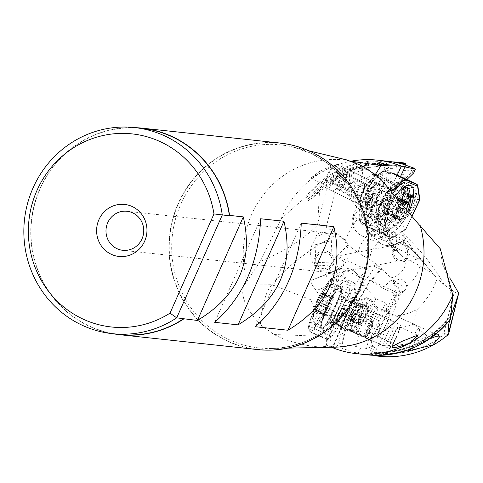<?xml version="1.0" encoding="UTF-8"?>
<svg xmlns="http://www.w3.org/2000/svg" width="483" height="483" viewBox="0 0 483 483"><rect width="100%" height="100%" fill="white"/><g stroke="black" fill="none" stroke-linecap="round" stroke-linejoin="round"><path stroke-width="0.36" stroke-dasharray="2.42 1.81" d="M345.454 240.317C349.77 228.507 356.81 218.388 366.567 209.966A56.439 54.283 96.2 0 1 391.906 203.186L377.344 226.666L375.279 227.318L373.437 228.604L372.037 230.373L371.252 232.341A32.759 31.51 -83.8 0 0 358.126 252.754L348.122 244.953L345.454 240.317L337.551 234.092L323.87 225.712L319.48 224.589L317.452 225.126C303.97 239.031 284.904 251.13 260.265 261.436L281.227 218.666A97.331 93.605 96.2 0 1 347.392 161.962A97.331 93.605 96.2 0 1 351.117 161.177M391.906 203.186L397.231 191.171A68.634 66.008 -83.8 0 0 370.376 194.963L366.567 209.966M370.376 194.963L354.764 182.646A85.962 82.678 96.2 0 1 403.335 174.423L405.46 166.454L405.503 164.878M326.267 226.992L336.856 185.261L354.764 182.646M384.921 227.505L375.828 217.054L377.549 200.053L387.251 204.46L384.921 227.505A10.795 4.051 115.9 0 0 385.295 235.396A10.795 4.051 115.9 0 0 385.585 235.505A10.795 4.051 115.9 0 0 386.811 235.42L394.563 249.276L382.119 237.817L383.315 237.98L379.336 236.048L377.905 233.5L372.387 230.488L371.536 227.258L368.082 221.087A10.795 4.051 115.9 0 0 372.828 211.361A10.795 4.051 115.9 0 0 372.037 204.949A10.795 4.051 115.9 0 0 371.747 204.84A10.795 4.051 115.9 0 0 365.939 209.042L367.448 194.142A10.795 4.051 115.9 0 0 376.076 177.986L385.506 168.953L384.969 170.161A6.545 0.568 -156.1 0 1 383.973 169.485A6.545 0.568 -156.1 0 1 383.852 169.285A6.545 0.568 -156.1 0 1 389.244 171.06L391.93 164.999L392.757 165.089A94.058 90.46 -83.8 0 0 391.556 164.951A94.058 90.46 -83.8 0 0 313.032 197.535L319.48 191.799L317.729 223.877L327.293 186.209L330.559 183.884A97.469 93.738 96.2 0 1 359.835 167.082A97.469 93.738 96.2 0 1 392.751 161.926M371.536 227.258L374.995 222.47A6.545 5.868 -29.2 0 0 369.133 231.689A6.545 5.868 -29.2 0 0 371.524 233.917A6.545 5.868 -29.2 0 0 377.905 233.5M377.344 226.666L374.995 222.47M397.231 191.171L403.335 174.423M401.693 163.767L392.757 165.089M389.244 171.06L385.845 171.254L384.969 170.161M378.123 205.855A14.393 5.404 115.9 0 0 389.346 194.136A14.393 5.404 115.9 0 0 389.932 179.676A14.393 5.404 115.9 0 0 378.708 191.395A14.393 5.404 115.9 0 0 378.123 205.855M376.076 177.986L378.062 177.436L387.312 181.934L397.636 185.997A10.795 4.051 115.9 0 0 397.527 185.937A10.795 4.051 115.9 0 0 397.237 185.834A10.795 4.051 115.9 0 0 393.573 187.531A19.628 7.366 -64.1 0 1 401.307 180.89L411.015 171.598L412.639 167.927M377.549 200.053L368.3 195.555L367.448 194.142M373.782 174.435A10.795 4.051 -64.1 0 1 374.071 174.544A10.795 4.051 -64.1 0 1 373.172 185.653A10.795 4.051 -64.1 0 1 364.925 194.069A10.795 4.051 -64.1 0 1 364.635 193.967A10.795 4.051 -64.1 0 1 365.528 182.852A10.795 4.051 -64.1 0 1 373.782 174.435M387.312 181.934L400.033 169.756L413.068 171.224L397.636 185.997M414.215 168.639L413.068 171.224M400.033 169.756L396.048 167.824L398.191 162.988L401.5 163.719M393.41 250.158L398.94 252.663L400.027 254.499L401.989 256.081L394.551 247.133L422.281 260.603L413.128 249.439L390.584 238.487A6.545 5.512 166.6 0 1 387.734 235.094A6.545 5.512 166.6 0 1 387.662 234.72L388.338 237.056L391.465 242.798L397.557 251.462L398.94 252.663L394.074 250.381A19.628 7.366 -64.1 0 1 393.41 250.158A19.628 7.366 -64.1 0 1 392.015 248.769L384.383 235.136A19.628 7.366 -64.1 0 1 383.629 228.906L385.12 214.126A19.628 7.366 -64.1 0 1 387.402 198.549A10.795 4.051 115.9 0 0 387.251 204.46M387.402 198.549L390.131 199.877A19.628 7.366 115.9 0 0 387.849 215.448L386.992 223.955L383.985 211.312L400.504 176.536M406.855 179.519L404.036 182.212A19.628 7.366 115.9 0 0 396.301 188.853A10.795 4.051 115.9 0 0 390.131 199.877M396.301 188.853L393.573 187.531M375.828 217.054L366.579 212.556L368.294 195.591A13.083 4.908 -64.1 0 1 368.3 195.555M366.579 212.556L365.939 209.042M362.123 224.106A10.795 4.051 -64.1 0 1 361.833 223.997A10.795 4.051 -64.1 0 1 362.733 212.888A10.795 4.051 -64.1 0 1 370.98 204.472A10.795 4.051 -64.1 0 1 371.27 204.581A10.795 4.051 -64.1 0 1 370.376 215.69A10.795 4.051 -64.1 0 1 362.123 224.106M386.811 235.42L377.941 228.381L368.692 223.883L368.082 221.087M380.495 237.087L382.826 238.216L383.315 237.98L377.941 228.381M372.387 230.488L368.692 223.883M379.336 236.048L380.948 237.256L379.113 238.499L377.018 239.055L374.114 238.554L372.52 237.407L371.469 235.77L371.252 232.341M380.453 237.062L382.119 237.817M382.18 267.993A19.628 2.765 114.6 0 0 380.598 269.212L370.28 280.907A19.628 2.765 114.6 0 0 366.422 286.636L358.295 300.704A19.628 2.765 114.6 0 0 349.946 315.622A10.795 1.521 -65.4 0 1 353.333 310.068L366.011 288.134A10.795 1.521 -65.4 0 1 370.872 280.732A10.795 1.521 -65.4 0 1 371.041 280.744A10.795 1.521 -65.4 0 1 371.204 280.985L381.685 269.097L382.18 267.993L377.314 265.71L374.265 262.287L358.126 252.754M348.122 244.953L336.79 255.912L336.126 266.018L337.134 278.806L347.422 282.163A14.979 8.507 -161 0 1 348.593 282.7A14.979 8.507 -161 0 1 353.858 286.268C356.339 289.565 356.056 293.549 353.019 298.222L351.733 302.684L332.57 347.126L337.056 346.607L340.02 347.899L341.65 344.234L344.017 334.145A19.628 2.765 114.6 0 1 345.466 326.828L342.519 325.482A10.795 1.521 -65.4 0 1 346.999 314.276A19.628 2.765 -65.4 0 1 355.349 299.357L360.022 291.261L351.733 302.684M337.551 234.092C308.353 249.771 286.534 266.646 272.086 284.704L244.374 284.976C239.731 294.455 245.08 307.707 260.415 324.739L274.03 334.556L283.225 338.969C302.11 344.989 315.411 347.549 323.127 346.655A93.937 90.345 -83.8 0 0 334.634 347.186L326.037 345.315L329.545 335.794L330.215 330.058L346.975 298.572M329.545 335.794L340.032 311.475L330.287 329.901C330.595 324.099 327.655 313.829 321.461 299.092L328.5 285.864A16.356 0.894 28 0 1 334.628 289.057A16.356 0.894 28 0 1 347.706 296.894A16.356 15.993 -113.8 0 0 348.273 283.654A16.356 15.993 -113.8 0 0 327.45 274.115A16.356 3.423 69 0 0 328.5 285.864L316.256 290.555L321.461 299.092M347.422 282.163A16.356 3.423 69 0 0 338.77 269.128A16.356 3.423 69 0 0 338.74 269.14L311.553 280.212C310.074 281.444 311.644 284.892 316.256 290.555M328.555 273.046L330.704 273.149L333.554 274.821L337.134 278.806M274.03 334.556A52.345 1.147 1.7 0 1 324.491 336.917A52.345 1.147 1.7 0 1 326.387 337.225L310.647 299.714L272.086 284.704A52.345 14.297 91.4 0 0 260.415 324.739M326.387 337.225L325.723 346.021M333.125 263.018L314.167 262.239L314.994 265.028L333.964 266.127L333.125 263.018M340.032 311.475L345.236 301.018L354.806 296.942L332.95 347.621M329.484 346.281L331.773 347.241M332.696 347.718L332.57 347.126L332.733 347.712L353.973 297.824M343.184 307.858A8.833 1.244 -65.4 0 1 343.322 307.87A8.833 1.244 -65.4 0 1 340.968 315.997A8.833 1.244 -65.4 0 1 336.108 323.942A8.833 1.244 -65.4 0 1 335.969 323.93A8.833 1.244 -65.4 0 1 338.323 315.804A8.833 1.244 -65.4 0 1 343.184 307.858M347.355 312.501A14.067 1.98 -65.4 0 1 338.806 326.478A14.067 1.98 -65.4 0 1 341.964 314.88A14.067 1.98 -65.4 0 1 350.519 300.903A14.067 1.98 -65.4 0 1 347.355 312.501M311.553 280.212L327.45 274.115L338.74 269.14A16.356 15.993 66.2 0 1 359.563 278.679A16.356 15.993 66.2 0 1 354.214 297.637L353.019 298.222M342.073 344.868L345.846 328.838L359.111 333.222L356.007 346.432L342.073 344.868L340.769 347.82L340.02 347.899M340.769 347.82L352.946 352.047A97.331 93.605 -83.8 0 0 358.489 353.411L367.696 354.878L369.821 354.317L371.572 352.729A94.825 91.196 -83.8 0 0 450.554 316.353L450.536 318.997M323.127 346.655L326.194 346.504L325.56 346.208M244.374 284.976L260.265 261.436M336.856 185.261L330.559 183.884M317.699 223.979L317.452 225.126M327.293 186.209L319.48 191.799M331.531 181.771L358.024 167.716L360.723 166.895L352.24 169.768L340.618 174.997L335.28 178.275L332.509 180.413L331.531 181.771M335.124 185.086A94.215 90.611 96.2 0 1 405.46 166.454M308.42 200.65A94.058 90.46 96.2 0 1 386.539 164.468L386.388 163.671A94.825 91.196 -83.8 0 0 307.399 200.047L308.42 200.65L313.032 197.535M307.399 200.047L306.572 197.68L305.467 197.191L281.227 218.666M386.539 164.468L391.93 164.999M378.062 177.436L388.465 167.48L391.816 168.476L396.048 167.824M398.191 162.988L397.515 162.777M305.467 197.191A97.331 93.605 -83.8 0 1 388.302 161.31L387.191 161.98L386.388 163.671M388.465 167.48L385.506 168.953M413.744 172.92L411.015 171.598M404.036 182.212L401.307 180.89M385.12 214.126L387.849 215.448M394.074 250.381L394.563 249.276M401.989 256.081L419.799 265.801L433.372 273.988L437.272 278.751L433.124 288.436L429.17 295.252L422.848 303.608L417.397 309.235A56.439 54.283 96.2 0 1 392.057 316.015L401.162 291.949L397.986 295.548A6.545 5.868 -138.6 0 0 401.784 293.718A6.545 5.868 -138.6 0 0 398.988 283.841A6.545 5.868 -138.6 0 0 392.83 284.282L398.179 287.27L393.186 292.94L395.022 295.868A10.795 1.521 -65.4 0 1 390.669 305.993A10.795 1.521 -65.4 0 1 386.72 311.607A10.795 1.521 -65.4 0 1 386.551 311.595A10.795 1.521 -65.4 0 1 387.348 306.85L379.149 321.032A10.795 1.521 -65.4 0 1 372.453 337.4L369.103 337.798L359.111 333.222M381.685 269.097L391.103 277.791A18.897 18.173 -83.8 0 0 406.294 258.296M374.265 262.287L366.73 269.623A78.518 11.055 114.6 0 0 360.463 277.17A6.545 5.307 36 0 1 364.345 281.04L370.527 274.036L374.615 266.471L377.314 265.71M364.345 281.04L360.022 291.261M358.295 300.704L355.349 299.357M349.946 315.622L346.999 314.276M353.333 310.068L366.597 314.856L375.949 298.681L385.935 303.252L376.607 319.396A13.083 1.841 114.6 0 0 376.583 319.432L366.597 314.856M345.846 328.838A10.795 1.521 -65.4 0 1 345.623 328.935A10.795 1.521 -65.4 0 1 345.454 328.923A10.795 1.521 -65.4 0 1 345.466 326.828M379.602 320.881A10.795 1.521 114.6 0 0 373.661 330.589A10.795 1.521 114.6 0 0 370.781 340.521A10.795 1.521 114.6 0 0 370.95 340.533A10.795 1.521 114.6 0 0 371.675 339.99A10.795 1.521 114.6 0 0 376.655 331.338A10.795 1.521 114.6 0 0 379.952 321.92A10.795 1.521 114.6 0 0 379.771 320.893A10.795 1.521 114.6 0 0 379.602 320.881M366.011 288.134L375.949 298.681M366.621 314.819L376.607 319.396L379.149 321.032M356.007 346.432L360.306 348.4L358.163 353.236L352.946 352.047M358.163 353.236L358.489 353.411M372.484 352.053L369.851 351.811L372.538 345.75L372.266 344.844L370.678 345.991A6.545 0.568 23.9 0 0 374.645 347.174A6.545 0.568 23.9 0 0 374.53 346.975A6.545 0.568 23.9 0 0 372.538 345.75M372.453 337.4L370.678 345.991M370.147 347.192L366.561 348.599L363.307 347.615L360.306 348.4M449.758 320.102L450.542 315.858A94.058 90.46 96.2 0 1 372.423 352.041L371.572 352.729M370.666 351.908L371.373 351.98A94.058 90.46 -83.8 0 1 370.165 351.841L369.851 351.811M386.732 328.035A68.634 66.008 -83.8 0 0 413.587 324.244L427.473 336.373A85.962 82.678 96.2 0 1 378.901 344.596L392.057 316.015M378.901 344.596L373.075 355.41L370.201 351.865A94.076 90.478 96.2 0 0 449.86 319.577M398.179 287.27L399.689 290.573L395.022 295.868M399.689 290.573L397.986 295.548M389.304 311.565A14.393 2.029 -65.4 0 1 389.769 312.948A14.393 2.029 -65.4 0 1 385.38 325.512A14.393 2.029 -65.4 0 1 378.738 337.043A14.393 2.029 -65.4 0 1 377.766 337.774A14.393 2.029 -65.4 0 1 381.075 325.198A14.393 2.029 -65.4 0 1 389.304 311.565M401.162 291.949L403.287 291.303L405.05 290.005L406.227 288.212L406.674 286.214A32.759 31.51 -83.8 0 0 419.799 265.801M395.456 281.13L394.231 280.563L390.463 280.122L394.762 282.09L397.261 279.886L399.393 279.331L402.496 279.862L404.356 281.034L405.756 282.706L406.674 286.214M394.762 282.09L392.83 284.282M413.587 324.244L417.397 309.235M354.92 162.614L348.98 170.257L351.823 196.816L367.569 215.69L389.872 221.335C415.392 243.71 433.535 264.889 444.306 284.879L454.382 291.853L443.792 333.584L427.473 336.373M443.792 333.584L445.272 333.729A94.215 90.611 96.2 0 1 374.929 352.367M445.272 333.729L448.061 334.743M409.077 350.724L378.515 336.76A13.083 1.841 -65.4 0 1 382.005 324.721A13.083 1.841 -65.4 0 1 389.207 312.954A13.083 1.841 -65.4 0 1 389.413 312.966A13.083 1.841 -65.4 0 1 389.636 314.21A13.083 1.841 -65.4 0 1 385.639 325.633A13.083 1.841 -65.4 0 1 379.602 336.114A13.083 1.841 -65.4 0 1 378.72 336.778A13.083 1.841 -65.4 0 1 378.515 336.76M408.401 349.867L412.108 347.319L429.387 339.03M440.279 248.769L442.464 264.11L450.645 279.198M448.417 325.675L448.272 326.218M442.531 264.08C449.625 280.653 452.468 296.127 451.068 310.515L449.335 322.064M449.908 319.909L451.412 314.59M450.542 315.858L450.554 316.353L450.542 315.858M380.695 179.054A52.345 14.297 -88.6 0 0 389.872 221.335L415.73 220.864M454.382 291.853L457.812 293.839L458.85 293.809M346.969 159.964L342.996 159.468L344.119 159.958L351.268 161.231M320.229 170.922L310.786 178.052L334.381 165.512L329.062 167.076L320.229 170.922M337.255 164.48L335.262 164.945L337.255 164.48A13.083 4.908 -64.1 0 1 337.858 164.655A13.083 4.908 -64.1 0 1 336.687 178.293A13.083 4.908 -64.1 0 1 326.417 188.195A13.083 4.908 -64.1 0 1 327.589 174.556A13.083 4.908 -64.1 0 1 335.262 164.945M375.267 174.629L363.512 199.05L360.306 209.725L377.404 216.74L383.387 215.853L383.985 211.312M383.399 200.958A14.067 5.277 115.9 0 0 384.655 186.299A14.067 5.277 115.9 0 0 373.619 196.949A14.067 5.277 115.9 0 0 372.363 211.608A14.067 5.277 115.9 0 0 383.399 200.958M365.788 203.252A8.833 3.315 115.9 0 0 372.532 196.364A8.833 3.315 115.9 0 0 373.268 187.271A8.833 3.315 115.9 0 0 373.033 187.187A8.833 3.315 115.9 0 0 366.283 194.075A8.833 3.315 115.9 0 0 365.546 203.162A8.833 3.315 115.9 0 0 365.788 203.252M363.512 199.05C363.82 197.052 366.337 190.833 371.071 180.394L366.887 183.588L370.407 210.171L364.629 223.538A16.356 3.961 -156.6 0 1 358.899 220.387A16.356 3.961 -156.6 0 1 353.526 214.476A16.356 3.961 -156.6 0 1 355.289 213.577L360.306 209.725M355.289 213.577A16.356 15.16 -67.7 0 0 353.936 226.732A16.356 15.16 -67.7 0 0 362.335 236.102A16.356 15.16 -67.7 0 0 373.226 236.102L393.699 244.501L403.655 240.576L404.512 240.8L403.54 235.728L394.961 232.552A16.356 4.595 -111.5 0 1 395.022 244.591A16.356 4.595 -111.5 0 1 393.699 244.501A16.356 15.16 112.3 0 1 382.838 244.519A16.356 15.16 112.3 0 1 382.808 244.507A16.356 15.16 112.3 0 1 374.416 235.13A16.356 15.16 112.3 0 1 380.682 216.275M394.961 232.552A14.979 5.79 35.7 0 1 393.874 232.027A14.979 5.79 35.7 0 1 388.193 228.417L384.613 221.951L383.387 215.853M387.662 234.72L386.949 230.524L386.992 223.955M422.281 260.603L433.372 273.988M394.231 280.563L391.103 277.791M390.463 280.122L383.2 288.363L371.204 280.985M387.541 311.988A10.795 1.521 114.6 0 0 388.272 311.444A10.795 1.521 114.6 0 0 393.253 302.793A10.795 1.521 114.6 0 0 396.549 293.374A10.795 1.521 114.6 0 0 396.368 292.342A10.795 1.521 114.6 0 0 396.199 292.33A10.795 1.521 114.6 0 0 390.252 302.044A10.795 1.521 114.6 0 0 387.372 311.976A10.795 1.521 114.6 0 0 387.541 311.988M393.186 292.94L383.2 288.363M387.348 306.85L385.935 303.252M403.655 240.576L388.773 229.968L376.601 218.817L370.407 210.171M413.128 249.439L403.54 235.728M444.306 284.879L437.272 278.751M367.666 169.298A52.345 1.147 -178.3 0 0 342.682 169.521A52.345 52.345 0 0 0 367.569 215.69L406.07 244.549L420.627 258.465L403.897 241.675L406.07 244.549M375.007 174.846L371.071 180.394M393.247 256.443A9.817 8.356 -100.8 0 0 402.478 261.931A9.817 8.356 -100.8 0 0 408.026 248.147A9.817 8.356 -100.8 0 0 398.789 242.653A9.817 8.356 -100.8 0 0 393.247 256.443M394.478 255.749A8.181 6.967 79.2 0 1 399.097 244.259A8.181 6.967 79.2 0 1 406.795 248.836A8.181 6.967 79.2 0 1 402.17 260.325A8.181 6.967 79.2 0 1 394.478 255.749M315.109 239.924L315.013 241.591L315.731 244.754L331.35 240.625L330.626 237.407L326.906 233.38A19.628 18.879 96.2 0 1 331.338 233.313A19.628 18.879 96.2 0 1 337.152 234.949A19.628 18.879 96.2 0 1 343.353 265.735L343.341 260.971L336.554 256.225L328.651 268.343L331.549 272.279A19.628 18.879 96.2 0 1 327.124 272.346A19.628 18.879 96.2 0 1 321.304 270.709A19.628 18.879 96.2 0 1 315.109 239.924L315.302 237.986L318.369 235.909L322.638 234.092L327.196 233.235A8.181 8.078 -2.2 0 0 315.302 237.986M343.353 265.735L340.123 267.347L335.57 270.734L330.275 272.321A8.181 6.967 -100.8 0 0 334.804 273.215A8.181 6.967 -100.8 0 0 340.123 267.347M330.275 272.321L331.549 272.279M316.462 263.815A8.181 8.078 177.8 0 1 322.058 252.633A8.181 8.078 177.8 0 1 332.099 260.186A8.181 8.078 177.8 0 1 316.462 263.815M314.97 264.479A9.817 9.696 -2.2 0 0 333.729 260.126A9.817 9.696 -2.2 0 0 321.684 251.063A9.817 9.696 -2.2 0 0 314.97 264.479M141.815 128.363A103.646 99.679 -83.8 0 0 31.987 247.024A103.646 99.679 -83.8 0 0 88.86 325.808A103.646 99.679 -83.8 0 0 119.573 334.453M112.98 333.741A103.869 99.896 96.2 0 1 88.769 326.013A103.869 99.896 96.2 0 1 33.593 207.66A103.869 99.896 96.2 0 1 135.222 127.651M280.043 143.046A103.869 99.896 -83.8 0 0 172.642 219.228A103.869 99.896 -83.8 0 0 226.98 340.932A103.869 99.896 -83.8 0 0 257.759 349.595M301.259 223.14L255.356 326.725M260.609 218.757L214.706 322.336M372.49 195.657A14.067 5.277 -64.1 0 1 361.453 206.307A14.067 5.277 -64.1 0 1 362.709 191.642A14.067 5.277 -64.1 0 1 373.745 180.998A14.067 5.277 -64.1 0 1 372.49 195.657M372.145 195.518A13.083 4.908 115.9 0 0 373.317 181.88A13.083 4.908 115.9 0 0 363.047 191.787A13.083 4.908 115.9 0 0 361.882 205.426A13.083 4.908 115.9 0 0 372.145 195.518M335.89 177.967A10.795 4.051 115.9 0 0 336.856 166.713A10.795 4.051 115.9 0 0 328.386 174.882A10.795 4.051 115.9 0 0 327.42 186.136A10.795 4.051 115.9 0 0 335.89 177.967M338.511 190A8.833 3.315 -64.1 0 1 338.269 189.91A8.833 3.315 -64.1 0 1 339.006 180.823A8.833 3.315 -64.1 0 1 345.756 173.934A8.833 3.315 -64.1 0 1 345.991 174.019A8.833 3.315 -64.1 0 1 345.254 183.111A8.833 3.315 -64.1 0 1 338.511 190M366.561 348.599L369.103 337.798M337.056 346.607L338.704 342.882L341.076 332.799A19.628 2.765 -65.4 0 1 342.519 325.482M341.076 332.799L344.017 334.145M338.704 342.882L341.65 344.234M345.236 301.018L347.706 296.894M388.996 180.672A13.083 4.908 115.9 0 0 378.998 190.876A13.083 4.908 115.9 0 0 377.911 204.345A13.083 4.908 115.9 0 0 378.261 204.472A13.083 4.908 115.9 0 0 388.26 194.269A13.083 4.908 115.9 0 0 389.346 180.805A13.083 4.908 115.9 0 0 388.996 180.672M392.655 337.532A10.795 1.521 -65.4 0 1 399.218 326.804A10.795 1.521 -65.4 0 1 396.791 335.709A10.795 1.521 -65.4 0 1 390.228 346.432A10.795 1.521 -65.4 0 1 392.655 337.532M389.376 348.539A13.083 1.841 114.6 0 0 397.231 335.51A13.083 1.841 114.6 0 0 400.172 324.721A13.083 1.841 114.6 0 0 392.214 337.726A13.083 1.841 114.6 0 0 389.02 347.814M358.947 317.977A13.083 1.841 -65.4 0 1 350.99 330.982A13.083 1.841 -65.4 0 1 353.93 320.193A13.083 1.841 -65.4 0 1 361.888 307.188A13.083 1.841 -65.4 0 1 358.947 317.977M359.135 317.899A14.067 1.98 114.6 0 0 362.298 306.294A14.067 1.98 114.6 0 0 353.743 320.271A14.067 1.98 114.6 0 0 350.586 331.875A14.067 1.98 114.6 0 0 359.135 317.899M372.635 321.346A8.833 1.244 114.6 0 0 367.768 329.291A8.833 1.244 114.6 0 0 365.414 337.418A8.833 1.244 114.6 0 0 365.553 337.43A8.833 1.244 114.6 0 0 366.15 336.983A8.833 1.244 114.6 0 0 370.226 329.907A8.833 1.244 114.6 0 0 372.918 322.197A8.833 1.244 114.6 0 0 372.773 321.358A8.833 1.244 114.6 0 0 372.635 321.346M351.835 315.441A5.561 0.785 -65.4 0 1 351.974 315.429A5.561 0.785 -65.4 0 1 350.549 320.416A5.561 0.785 -65.4 0 1 347.482 325.53A5.561 0.785 -65.4 0 1 347.343 325.542A5.561 0.785 -65.4 0 1 348.768 320.561A5.561 0.785 -65.4 0 1 351.835 315.441M366.917 334.435A5.561 0.785 114.6 0 0 369.984 329.315A5.561 0.785 114.6 0 0 371.409 324.335A5.561 0.785 114.6 0 0 371.27 324.341A5.561 0.785 114.6 0 0 368.203 329.46A5.561 0.785 114.6 0 0 366.778 334.447A5.561 0.785 114.6 0 0 366.917 334.435M365.891 336.808A8.181 1.153 -65.4 0 1 365.685 336.826A8.181 1.153 -65.4 0 1 367.78 329.497A8.181 1.153 -65.4 0 1 372.29 321.968A8.181 1.153 -65.4 0 1 372.502 321.95A8.181 1.153 -65.4 0 1 370.407 329.285A8.181 1.153 -65.4 0 1 365.891 336.808M346.456 327.909A8.181 1.153 114.6 0 0 350.966 320.38A8.181 1.153 114.6 0 0 353.061 313.05A8.181 1.153 114.6 0 0 352.856 313.069A8.181 1.153 114.6 0 0 348.346 320.591A8.181 1.153 114.6 0 0 346.251 327.921A8.181 1.153 114.6 0 0 346.456 327.909M357.746 195.736A5.561 2.089 115.9 0 0 362.039 191.564A5.561 2.089 115.9 0 0 362.564 185.714A5.561 2.089 115.9 0 0 362.522 185.689A5.561 2.089 115.9 0 0 358.229 189.861A5.561 2.089 115.9 0 0 357.704 195.718A5.561 2.089 115.9 0 0 357.746 195.736M344.518 176.941A5.561 2.089 -64.1 0 1 344.56 176.965A5.561 2.089 -64.1 0 1 344.035 182.822A5.561 2.089 -64.1 0 1 339.748 186.987A5.561 2.089 -64.1 0 1 339.7 186.969A5.561 2.089 -64.1 0 1 340.225 181.113A5.561 2.089 -64.1 0 1 344.518 176.941M345.641 174.58A8.181 3.067 115.9 0 0 339.332 180.714A8.181 3.067 115.9 0 0 338.559 189.324A8.181 3.067 115.9 0 0 338.625 189.354A8.181 3.067 115.9 0 0 344.934 183.22A8.181 3.067 115.9 0 0 345.707 174.611A8.181 3.067 115.9 0 0 345.641 174.58M363.645 183.329A8.181 3.067 -64.1 0 1 363.711 183.359A8.181 3.067 -64.1 0 1 362.938 191.968A8.181 3.067 -64.1 0 1 356.623 198.096A8.181 3.067 -64.1 0 1 356.557 198.072A8.181 3.067 -64.1 0 1 357.329 189.457A8.181 3.067 -64.1 0 1 363.645 183.329M323.664 289.86A32.717 31.993 66.2 0 1 332.34 284.155A32.717 32.717 0 0 0 323.157 290.229A13.083 1.841 114.6 0 1 323.664 289.86A13.083 1.841 -65.4 0 1 321.056 300.625A13.083 1.841 -65.4 0 1 313.425 313.6A13.083 1.841 114.6 0 1 312.851 312.73A32.717 32.717 0 0 0 314.644 324.866A22.9 3.224 114.6 0 0 314.97 325.282A22.9 3.224 114.6 0 0 315.55 325.234A22.9 3.224 114.6 0 0 328.18 304.163A22.9 3.224 114.6 0 0 334.043 283.636A22.9 3.224 114.6 0 0 333.518 283.666A22.9 3.224 114.6 0 0 333.463 283.684A22.9 3.224 114.6 0 0 321.521 303.239A22.9 3.224 114.6 0 0 314.644 324.866M323.151 290.229A13.083 1.841 114.6 0 0 316.872 300.963A13.083 1.841 114.6 0 0 312.851 312.73M317.331 300.994A6.545 0.924 114.6 0 0 320.32 295.312L321.569 293.495A6.545 0.924 114.6 0 0 321.678 294.099A6.545 0.924 114.6 0 0 322.879 292.915L323.242 292.559L322.783 294.225A6.545 0.924 114.6 0 0 321.11 299.333L319.758 302.467A6.545 0.924 114.6 0 0 316.776 308.148L315.526 309.965A6.545 0.924 114.6 0 0 315.417 309.361A6.545 0.924 114.6 0 0 314.21 310.545L313.853 310.901L314.312 309.235A6.545 0.924 114.6 0 0 315.985 304.133L317.331 300.994L327.933 305.854L326.58 308.987A6.545 0.924 -65.4 0 1 324.914 314.089L324.449 315.761L324.811 315.405A6.545 0.924 -65.4 0 1 326.019 314.216A6.545 0.924 -65.4 0 1 326.128 314.825L327.377 313.002A6.545 0.924 -65.4 0 1 330.36 307.321L331.712 304.187A6.545 0.924 -65.4 0 1 333.379 299.08L333.844 297.413L333.481 297.769A6.545 0.924 -65.4 0 1 332.28 298.953A6.545 0.924 -65.4 0 1 332.165 298.349L330.921 300.166A6.545 0.924 -65.4 0 1 327.933 305.854M322.324 328.337A22.9 3.224 -65.4 0 1 321.75 328.386A22.9 3.224 -65.4 0 1 327.613 307.864A22.9 3.224 -65.4 0 1 340.243 286.787A22.9 3.224 -65.4 0 1 340.823 286.745A22.9 3.224 -65.4 0 1 341.252 287.717A22.9 3.224 -65.4 0 1 334.218 308.909A22.9 3.224 -65.4 0 1 322.765 328.072A22.9 3.224 -65.4 0 1 322.324 328.337M330.97 321.992A13.415 1.89 114.6 0 0 331.223 321.835A13.415 1.89 114.6 0 0 337.931 310.611A13.415 1.89 114.6 0 0 342.055 298.198A13.415 1.89 114.6 0 0 341.801 297.625A13.415 1.89 114.6 0 0 341.463 297.655A13.415 1.89 114.6 0 0 334.067 309.995A13.415 1.89 114.6 0 0 330.632 322.016A13.415 1.89 114.6 0 0 330.97 321.992M345.695 328.736A13.415 1.89 -65.4 0 1 345.357 328.76A13.415 1.89 -65.4 0 1 348.786 316.739A13.415 1.89 -65.4 0 1 356.188 304.399A13.415 1.89 -65.4 0 1 356.526 304.368A13.415 1.89 -65.4 0 1 353.091 316.389A13.415 1.89 -65.4 0 1 345.695 328.736M356.062 304.695A13.083 1.841 114.6 0 0 348.841 316.733A13.083 1.841 114.6 0 0 345.49 328.464A13.083 1.841 114.6 0 0 345.822 328.44A13.083 1.841 114.6 0 0 353.037 316.395A13.083 1.841 114.6 0 0 356.388 304.67A13.083 1.841 114.6 0 0 356.062 304.695M394.339 322.227A13.083 1.841 -65.4 0 1 394.671 322.203A13.083 1.841 -65.4 0 1 391.321 333.928A13.083 1.841 -65.4 0 1 384.106 345.973A13.083 1.841 -65.4 0 1 383.774 345.997A13.083 1.841 -65.4 0 1 387.125 334.266A13.083 1.841 -65.4 0 1 394.339 322.227M402.001 202.625A13.083 4.908 -64.1 0 0 396.03 214.651A13.083 4.908 -64.1 0 0 397.086 222.524A13.083 4.908 115.9 0 0 404.657 217.096A13.083 4.908 115.9 0 0 407.99 210.896M409.481 190.815A22.9 8.591 -64.1 0 1 404.905 211.777A22.9 8.591 -64.1 0 1 391.254 228.332A22.9 8.591 -64.1 0 1 387.354 228.707A22.9 8.591 -64.1 0 1 387.167 228.622A22.9 8.591 -64.1 0 1 387.384 209.024A22.9 8.591 -64.1 0 1 402.756 187.875M403.106 204.122A6.545 2.457 -64.1 0 1 400.009 207.738A1.962 0.737 115.9 0 0 398.91 209.151A1.962 0.737 115.9 0 0 398.529 210.86A6.545 2.457 -64.1 0 1 397.171 216.716A1.962 0.737 115.9 0 0 396.821 217.694A1.962 0.737 115.9 0 0 396.972 218.817A1.962 0.737 115.9 0 0 397.473 218.702A6.545 2.457 -64.1 0 1 399.133 218.34A6.545 2.457 -64.1 0 1 399.858 219.687A1.962 0.737 115.9 0 0 400.075 220.091A1.962 0.737 115.9 0 0 400.093 220.097A1.962 0.737 115.9 0 0 401.639 218.551A6.545 2.457 -64.1 0 1 405.382 213.673A1.962 0.737 115.9 0 0 405.968 213.106A1.962 0.737 115.9 0 0 406.867 210.552A6.545 2.457 -64.1 0 1 406.825 209.272M386.998 212.925A1.962 0.737 -64.1 0 1 387.354 211.946A6.545 2.457 115.9 0 0 388.706 206.09A1.962 0.737 -64.1 0 1 389.093 204.381A1.962 0.737 -64.1 0 1 390.192 202.969A6.545 2.457 115.9 0 0 393.935 198.09A1.962 0.737 -64.1 0 1 395.48 196.545A1.962 0.737 -64.1 0 1 395.499 196.551A1.962 0.737 -64.1 0 1 395.716 196.955A6.545 2.457 115.9 0 0 396.44 198.302A6.545 2.457 115.9 0 0 398.101 197.933A1.962 0.737 -64.1 0 1 398.602 197.825A1.962 0.737 -64.1 0 1 398.759 198.948A1.962 0.737 -64.1 0 1 398.403 199.92A6.545 2.457 115.9 0 0 397.044 205.782A1.962 0.737 -64.1 0 1 396.151 208.336A1.962 0.737 -64.1 0 1 395.565 208.904A6.545 2.457 115.9 0 0 391.822 213.782A1.962 0.737 -64.1 0 1 390.27 215.327A1.962 0.737 -64.1 0 1 390.258 215.315A1.962 0.737 -64.1 0 1 390.041 214.917A6.545 2.457 115.9 0 0 389.316 213.571A6.545 2.457 115.9 0 0 387.65 213.933A1.962 0.737 -64.1 0 1 387.155 214.041A1.962 0.737 -64.1 0 1 386.998 212.925M400.721 184.295A22.9 8.591 115.9 0 0 392.613 187.652A22.9 8.591 115.9 0 0 378.34 217.03A22.9 8.591 115.9 0 0 380.888 225.573A22.9 8.591 115.9 0 0 381.075 225.652A22.9 8.591 115.9 0 0 398.747 208.487A22.9 8.591 115.9 0 0 400.908 184.373A22.9 8.591 115.9 0 0 400.721 184.295M392.087 190.64A13.415 5.035 -64.1 0 1 392.19 190.688A13.415 5.035 -64.1 0 1 390.928 204.81A13.415 5.035 -64.1 0 1 380.58 214.869A13.415 5.035 -64.1 0 1 380.471 214.82A13.415 5.035 -64.1 0 1 378.98 209.815A13.415 5.035 -64.1 0 1 387.336 192.608A13.415 5.035 -64.1 0 1 392.087 190.64M378.449 184.017A13.415 5.035 115.9 0 0 368.094 194.069A13.415 5.035 115.9 0 0 366.832 208.191A13.415 5.035 115.9 0 0 366.941 208.239A13.415 5.035 115.9 0 0 377.289 198.187A13.415 5.035 115.9 0 0 378.557 184.065A13.415 5.035 115.9 0 0 378.449 184.017M367.08 207.944A13.083 4.908 -64.1 0 1 366.971 207.901A13.083 4.908 -64.1 0 1 368.209 194.124A13.083 4.908 -64.1 0 1 378.304 184.313A13.083 4.908 -64.1 0 1 378.412 184.355A13.083 4.908 -64.1 0 1 377.175 198.133A13.083 4.908 -64.1 0 1 367.08 207.944M331.622 190.719A13.083 4.908 115.9 0 0 341.716 180.908A13.083 4.908 115.9 0 0 342.954 167.13A13.083 4.908 115.9 0 0 342.845 167.082A13.083 4.908 115.9 0 0 332.751 176.893A13.083 4.908 115.9 0 0 331.513 190.67A13.083 4.908 115.9 0 0 331.622 190.719M327.299 301.229A26.173 3.683 -65.4 0 1 311.384 327.239A26.173 3.683 -65.4 0 1 317.265 305.654A26.173 3.683 -65.4 0 1 333.179 279.645A26.173 3.683 -65.4 0 1 327.299 301.229M314.355 309.337L315.284 309.989A26.173 3.683 114.6 0 0 309.398 331.573A26.173 3.683 114.6 0 0 310.062 331.519L315.453 329.14L324.679 315.707L323.423 314.765L336.023 285.55L336.736 276.397L337.43 275.721L338.492 275.721L354.987 283.273L354.16 293.893L357.1 295.246L356.768 299.557L349.088 317.361L344.989 323.332L342.042 321.986L331.948 336.693L315.453 329.14L314.723 327.444L309.392 329.792A24.862 3.502 114.6 0 1 314.355 309.337L316.914 303.402A24.862 3.502 114.6 0 1 331.404 278.745L336.736 276.397M324.679 315.707L344.965 315.471L352.644 297.667L337.738 285.423L336.971 285.127L336.023 285.55M344.965 315.471L349.088 317.361M357.1 295.246L344.989 323.332M352.644 297.667L356.768 299.557M342.042 321.986L354.16 293.893M354.987 283.273L349.589 285.652A26.173 3.683 -65.4 0 0 347.609 287.409L325.518 338.643A26.173 3.683 -65.4 0 0 325.892 339.126L309.398 331.573C306.566 332.316 308.208 324.908 314.33 309.361L316.914 303.402M331.948 336.693L326.55 339.072A26.173 3.683 -65.4 0 1 325.892 339.126M340.201 286.413L341.294 296.157L345.707 298.18A14.719 2.071 114.6 0 1 346.082 298.15A14.719 2.071 114.6 0 1 342.773 310.291A14.719 2.071 114.6 0 1 334.188 324.89L333.813 325.053A14.719 2.071 114.6 0 1 333.445 325.083L329.032 323.061A14.719 2.071 -65.4 0 1 332.34 310.919A14.719 2.071 -65.4 0 1 340.92 296.321L339.827 286.582L340.201 286.413A23.226 3.272 -65.4 0 1 341.221 287.355A23.226 3.272 -65.4 0 1 335.564 305.522A23.226 3.272 -65.4 0 1 322.475 328.289A23.226 3.272 -65.4 0 1 322.028 328.555L321.654 328.724A23.226 3.272 -65.4 0 1 326.285 309.615A23.226 3.272 -65.4 0 1 339.827 286.582M345.707 298.18L345.333 298.343A14.719 2.071 114.6 0 0 336.754 312.942A14.719 2.071 114.6 0 0 333.445 325.083M330.227 340.799A26.173 3.683 -65.4 0 1 336.482 319.698L339.042 313.763A26.173 3.683 -65.4 0 1 352.324 289.565L330.227 340.799L325.518 338.643M347.609 287.409L352.324 289.565M341.215 315.212A8.181 1.153 114.6 0 0 343.051 308.468A8.181 1.153 114.6 0 0 338.076 316.594A8.181 1.153 114.6 0 0 336.24 323.338A8.181 1.153 114.6 0 0 341.215 315.212M351.226 319.794A8.181 1.153 -65.4 0 1 346.251 327.921A8.181 1.153 -65.4 0 1 348.092 321.177A8.181 1.153 -65.4 0 1 353.061 313.05A8.181 1.153 -65.4 0 1 351.226 319.794M350.724 320.018A5.561 0.785 114.6 0 0 351.974 315.429A5.561 0.785 114.6 0 0 348.593 320.96A5.561 0.785 114.6 0 0 347.343 325.542A5.561 0.785 114.6 0 0 350.724 320.018M359.557 324.063A5.561 0.785 -65.4 0 1 356.176 329.587A5.561 0.785 -65.4 0 1 357.426 325.005A5.561 0.785 -65.4 0 1 360.807 319.474A5.561 0.785 -65.4 0 1 359.557 324.063M345.333 298.343L340.92 296.321L341.294 296.157A14.719 2.071 -65.4 0 1 341.668 296.127A14.719 2.071 -65.4 0 1 341.94 296.749A14.719 2.071 -65.4 0 1 338.36 308.269A14.719 2.071 -65.4 0 1 330.058 322.698A14.719 2.071 -65.4 0 1 329.774 322.867L329.4 323.03A14.719 2.071 -65.4 0 1 329.032 323.061M326.097 309.7A26.173 3.683 114.6 0 0 320.217 331.284A26.173 3.683 114.6 0 0 336.132 305.274A26.173 3.683 114.6 0 0 342.012 283.69A26.173 3.683 114.6 0 0 326.097 309.7M396.132 195.102A26.173 9.823 115.9 0 0 390.137 205.293A26.173 9.823 115.9 0 0 387.801 232.565A26.173 9.823 115.9 0 0 408.34 212.761A26.173 9.823 115.9 0 0 408.727 211.928M405.478 229.594L419.824 199.394L406.372 200.21L397.956 217.936L405.05 229.34L405.805 229.395L392.927 237.648L391.961 237.733L382.168 233.712A1.31 1.214 112.3 0 1 382.107 233.687A26.173 9.823 -64.1 0 1 381.896 233.591A26.173 9.823 -64.1 0 1 384.233 206.313L387.04 200.409A26.173 9.823 -64.1 0 1 392.546 190.888M406.372 200.21L402.556 198.356L401.572 191.836L404.301 193.164L401.88 177.104M405.05 229.34L391.9 237.702L376.625 230.282L391.019 221.123L388.296 219.801L394.134 216.082L402.556 198.356M388.296 219.801L401.572 191.836M397.956 217.936L394.134 216.082M404.301 193.164L391.019 221.123M376.625 230.282L366.832 226.261A26.173 9.823 115.9 0 1 366.621 226.171L382.168 233.712A1.31 1.214 112.3 0 0 383.756 233.035A24.862 9.328 -64.1 0 1 385.778 207.032L388.586 201.121A24.862 9.328 -64.1 0 1 393.717 192.228M388.839 173.053L364.617 224.058A26.173 9.823 115.9 0 0 366.621 226.171M381.093 226.026L380.646 216.354L376.559 214.367A14.719 5.524 -64.1 0 0 387.994 203.174A14.719 5.524 -64.1 0 0 389.304 187.833A14.719 5.524 -64.1 0 0 389.189 187.778L388.507 187.501A14.719 5.524 -64.1 0 0 377.072 198.694A14.719 5.524 -64.1 0 0 375.756 214.035L379.843 216.022A14.719 5.524 115.9 0 0 379.964 216.076L380.411 225.748L381.093 226.026A23.226 8.718 115.9 0 0 399.133 208.366A23.226 8.718 115.9 0 0 401.017 184.071L400.335 183.794A23.226 8.718 115.9 0 0 392.111 187.205A23.226 8.718 115.9 0 0 382.295 201.453A23.226 8.718 115.9 0 0 377.64 216.994A23.226 8.718 115.9 0 0 380.411 225.748M376.559 214.367L375.877 214.09A14.719 5.524 -64.1 0 1 375.756 214.035M377.151 176.108A26.173 9.823 115.9 0 0 367.4 190.863L364.593 196.774A26.173 9.823 115.9 0 0 360.252 221.932L384.48 170.934M364.617 224.058L360.252 221.932M372.254 196.388A8.181 3.067 -64.1 0 1 365.836 202.576A8.181 3.067 -64.1 0 1 366.567 194.051A8.181 3.067 -64.1 0 1 372.985 187.863A8.181 3.067 -64.1 0 1 372.254 196.388M362.981 191.878A8.181 3.067 115.9 0 0 363.711 183.359A8.181 3.067 115.9 0 0 357.287 189.547A8.181 3.067 115.9 0 0 356.557 198.072A8.181 3.067 115.9 0 0 362.981 191.878M362.069 191.51A5.561 2.089 -64.1 0 1 357.704 195.718A5.561 2.089 -64.1 0 1 358.199 189.922A5.561 2.089 -64.1 0 1 362.564 185.714A5.561 2.089 -64.1 0 1 362.069 191.51M353.882 187.531A5.561 2.089 115.9 0 0 354.383 181.735A5.561 2.089 115.9 0 0 350.018 185.943A5.561 2.089 115.9 0 0 349.523 191.739A5.561 2.089 115.9 0 0 353.882 187.531M375.877 214.09L380.646 216.354A14.719 5.524 115.9 0 0 392.081 205.16A14.719 5.524 115.9 0 0 393.397 189.819A14.719 5.524 115.9 0 0 393.277 189.765L392.594 189.487A14.719 5.524 115.9 0 0 387.384 191.648A14.719 5.524 115.9 0 0 381.159 200.68A14.719 5.524 115.9 0 0 378.207 210.528A14.719 5.524 115.9 0 0 379.843 216.022M405.34 186.529A26.173 9.823 -64.1 0 1 400.153 208.783A26.173 9.823 -64.1 0 1 379.62 228.592A26.173 9.823 -64.1 0 1 381.956 201.314A26.173 9.823 -64.1 0 1 402.496 181.511A26.173 9.823 -64.1 0 1 405.285 186.172M408.703 349.758A13.083 1.841 -65.4 0 1 413.376 336.639A13.083 1.841 -65.4 0 1 419.636 326.888A13.083 1.841 -65.4 0 1 419.842 326.906A13.083 1.841 -65.4 0 1 417.668 335.866A13.083 1.841 -65.4 0 1 410.967 348.889M356.665 331.688A17.666 2.487 -65.4 0 1 356.599 331.694A17.666 2.487 -65.4 0 1 356.388 331.664A17.666 2.487 -65.4 0 1 361.103 315.411A17.666 2.487 -65.4 0 1 370.823 299.52A17.666 2.487 -65.4 0 1 371.101 299.545A17.666 2.487 -65.4 0 1 371.264 299.683A17.666 2.487 -65.4 0 1 366.09 316.456A17.666 2.487 -65.4 0 1 356.665 331.688M352.542 329.798A17.666 2.487 114.6 0 0 362.268 313.908A17.666 2.487 114.6 0 0 366.977 297.655A17.666 2.487 114.6 0 0 366.7 297.637A17.666 2.487 114.6 0 0 366.585 297.673A17.666 2.487 114.6 0 0 357.36 312.682A17.666 2.487 114.6 0 0 352.016 329.466A17.666 2.487 114.6 0 0 352.264 329.78A17.666 2.487 114.6 0 0 352.542 329.798M360.741 299.913A13.083 1.841 114.6 0 0 360.656 299.943A13.083 1.841 114.6 0 0 353.822 311.058A13.083 1.841 114.6 0 0 349.867 323.495A13.083 1.841 114.6 0 0 350.253 323.743A13.083 1.841 114.6 0 0 357.734 311.348A13.083 1.841 114.6 0 0 360.741 299.913M350.815 320.875L351.461 318.762A4.528 0.64 114.6 0 0 353.127 313.859L354.6 310.503A4.528 0.64 114.6 0 0 357.36 305.365L358.646 303.565A4.528 0.64 114.6 0 0 358.591 304.634A4.528 0.64 114.6 0 0 358.664 304.64A4.528 0.64 114.6 0 0 359.732 303.33L360.215 302.781L359.539 304.894A4.528 0.64 114.6 0 0 357.873 309.796L356.394 313.153A4.528 0.64 114.6 0 0 353.641 318.291L352.355 320.09A4.528 0.64 114.6 0 0 352.409 319.022A4.528 0.64 114.6 0 0 352.336 319.015A4.528 0.64 114.6 0 0 351.268 320.326L350.815 320.875M361.743 317.802L362.027 318.448L361.538 320.537L359.129 324.685L361.477 323.175L360.68 324.347L362.256 322.239L366.488 313.745L368.499 306.584L367.744 308.8L366.947 306.922L365.226 312.169L361.87 316.009L361.743 317.802L353.127 313.859M352.355 320.09L360.97 324.033L360.68 324.347M350.072 190.779A13.083 4.908 115.9 0 0 360.07 180.576A13.083 4.908 115.9 0 0 361.163 167.106A13.083 4.908 115.9 0 0 360.807 166.979A13.083 4.908 115.9 0 0 350.809 177.183A13.083 4.908 115.9 0 0 349.722 190.646A13.083 4.908 115.9 0 0 350.072 190.779M409.602 185.611A17.666 6.629 115.9 0 0 408.467 185.544A17.666 6.629 115.9 0 0 396.392 198.779A17.666 6.629 115.9 0 0 393.458 216.444A17.666 6.629 115.9 0 0 394.635 217.561A17.666 6.629 115.9 0 0 395.112 217.736A17.666 6.629 115.9 0 0 408.606 203.965A17.666 6.629 115.9 0 0 410.079 185.78A17.666 6.629 115.9 0 0 409.602 185.611M413.424 187.464A17.666 6.629 -64.1 0 1 413.895 187.639A17.666 6.629 -64.1 0 1 415.646 190.169A17.666 6.629 -64.1 0 1 412.138 206.422A17.666 6.629 -64.1 0 1 401.53 219.228A17.666 6.629 -64.1 0 1 398.928 219.59A17.666 6.629 -64.1 0 1 398.457 219.421A17.666 6.629 -64.1 0 1 399.924 201.236A17.666 6.629 -64.1 0 1 413.424 187.464M404.627 217.284A13.083 4.908 -64.1 0 1 405.159 204.14A13.083 4.908 -64.1 0 1 415.362 193.484A13.083 4.908 -64.1 0 1 417.01 195.488A13.083 4.908 -64.1 0 1 414.408 207.527A13.083 4.908 -64.1 0 1 406.553 217.018A13.083 4.908 -64.1 0 1 404.627 217.284M412.319 196.08A1.908 0.718 115.9 0 0 410.653 198.084A4.528 1.703 -64.1 0 1 407.211 202.8A1.908 0.718 115.9 0 0 405.937 204.339A1.908 0.718 115.9 0 0 405.702 206.15A4.528 1.703 -64.1 0 1 404.615 211.469A1.908 0.718 115.9 0 0 404.265 213.806A1.908 0.718 115.9 0 0 404.319 213.824A1.908 0.718 115.9 0 0 405.044 213.45A4.528 1.703 -64.1 0 1 406.758 212.562A4.528 1.703 -64.1 0 1 406.879 212.605A4.528 1.703 -64.1 0 1 407.398 214.054A1.908 0.718 115.9 0 0 407.616 214.669A1.908 0.718 115.9 0 0 407.67 214.687A1.908 0.718 115.9 0 0 409.33 212.683A4.528 1.703 -64.1 0 1 412.772 207.968A1.908 0.718 115.9 0 0 414.052 206.428A1.908 0.718 115.9 0 0 414.287 204.617A4.528 1.703 -64.1 0 1 415.368 199.298A1.908 0.718 115.9 0 0 415.718 196.961A1.908 0.718 115.9 0 0 415.67 196.943A1.908 0.718 115.9 0 0 414.945 197.318A4.528 1.703 -64.1 0 1 413.231 198.205A4.528 1.703 -64.1 0 1 413.11 198.163A4.528 1.703 -64.1 0 1 412.591 196.714A1.908 0.718 115.9 0 0 412.373 196.098A1.908 0.718 115.9 0 0 412.319 196.08M399.236 198.918L402.677 194.208L404.621 192.343L404.7 194.075L407.972 193.2L405.654 199.074L406.414 202.715L402.81 205.142L401.355 208.807L399.966 210.944L398.348 208.475L396.615 210.081L396.64 207.593L397.72 202.268L399.236 198.918L407.211 202.8M368.275 195.524L377.543 200.089M385.144 240.576A18.897 18.173 -83.8 0 0 369.954 260.077M370.527 274.036A6.545 6.086 -134.3 0 0 366.73 269.623L336.79 255.912M313.232 197.372A94.076 90.478 96.2 0 1 353.103 169.455A94.076 90.478 96.2 0 1 392.89 165.089M306.572 197.68A96.564 92.869 96.2 0 1 387.191 161.98M374.615 266.471L380.598 269.212M370.28 280.907L366.017 278.957M362.836 284.994L366.422 286.636M370.165 351.841L371.373 351.98A94.058 90.46 -83.8 0 0 449.896 319.396M311.137 153.431A102.106 98.2 96.2 0 1 365.993 266.96A102.106 98.2 96.2 0 1 271.023 348.472A102.106 98.2 96.2 0 1 228.803 339.477A102.106 98.2 96.2 0 1 228.713 339.428A102.106 98.2 96.2 0 1 177.104 213.8A102.106 98.2 96.2 0 1 292.764 146.971A102.106 98.2 96.2 0 1 311.046 153.389A102.106 98.2 96.2 0 1 311.137 153.431M344.119 159.958A93.937 90.345 -83.8 0 0 247.018 280.925M377.404 216.74L397.147 175.16M391.465 242.798A6.545 5.977 -39.7 0 0 392.709 245.69A6.545 5.977 -39.7 0 0 394.551 247.133A78.518 29.463 -64.1 0 1 390.584 238.487L388.193 228.417M386.949 230.524L383.629 228.906M384.383 235.136L388.338 237.056M397.557 251.462L392.015 248.769M376.601 218.817L364.629 223.538A16.356 4.595 -111.5 0 0 373.226 236.102L388.773 229.968M342.984 159.468L342.682 169.521A52.345 1.147 -178.3 0 0 344.663 169.895A52.345 1.147 -178.3 0 0 348.98 170.257M310.798 151.934A103.634 99.667 -83.8 0 0 310.702 151.891A103.634 99.667 -83.8 0 0 178.426 203.705A103.634 99.667 -83.8 0 0 227.137 340.72A103.634 99.667 -83.8 0 0 227.227 340.763A103.634 99.667 -83.8 0 0 359.509 288.949A103.634 99.667 -83.8 0 0 310.798 151.934M450.44 318.617A96.564 92.869 96.2 0 1 369.821 354.317M336.126 266.018L360.463 277.17L353.858 286.268M333.518 283.666A32.717 32.717 0 0 0 332.34 284.155A32.717 31.993 66.2 0 1 333.463 283.684M315.55 325.234A32.717 31.993 66.2 0 1 313.425 313.6M330.921 300.166L320.32 295.312M321.569 293.495L332.165 298.349M326.58 308.987L315.985 304.133M324.914 314.089L314.312 309.235M324.811 315.405L314.21 310.545M326.128 314.825L315.526 309.965M327.377 313.002L316.776 308.148M330.36 307.321L319.758 302.467M331.712 304.187L321.11 299.333M333.379 299.08L322.783 294.225M333.481 297.769L322.879 292.915M397.086 222.524A32.717 30.314 112.3 0 1 387.354 228.707M387.354 211.946L397.171 216.716M397.473 218.702L387.65 213.933M388.706 206.09L398.529 210.86M390.192 202.969L400.009 207.738M393.935 198.09L403.752 202.86M395.716 196.955L404.869 201.405M398.101 197.933L407.924 202.709M398.403 199.92L403.891 202.588M397.044 205.782L406.867 210.552M395.565 208.904L405.382 213.673M391.822 213.782L401.639 218.551M390.041 214.917L399.858 219.687M314.723 327.444L323.423 314.765M326.55 339.072L310.062 331.519A1.31 1.28 66.2 0 1 309.392 329.792M331.404 278.745A1.31 1.28 66.2 0 1 333.095 278.099A26.173 3.683 114.6 0 0 317.844 304.055L315.284 309.989L336.482 319.698M339.042 313.763L316.89 303.427C321.436 292.118 326.49 283.678 332.056 278.087L337.418 275.727M337.738 285.423L338.492 275.721L333.095 278.099L349.589 285.652M323.888 315.465L336.971 285.127M334.188 324.89L329.774 322.867L322.028 328.555M321.654 328.724L329.4 323.03L333.813 325.053M383.756 233.035L393.428 237.002M405.835 229.111L411.927 216.281M417.155 184.524L419.365 199.189M388.586 201.121L367.4 190.863M364.593 196.774L385.778 207.032M391.9 237.702L382.107 233.687L366.832 226.261M389.189 187.778L393.277 189.765L401.017 184.071M400.335 183.794L392.594 189.487L388.507 187.501M377.392 307.538A13.083 1.841 114.6 0 0 370.189 319.311A13.083 1.841 114.6 0 0 366.7 331.35A13.083 1.841 114.6 0 0 366.905 331.368A13.083 1.841 114.6 0 0 374.108 319.595A13.083 1.841 114.6 0 0 377.597 307.556A13.083 1.841 114.6 0 0 377.392 307.538M375.315 305.824A13.79 1.944 -65.4 0 1 375.659 305.95A13.79 1.944 -65.4 0 1 371.62 319.04A13.79 1.944 -65.4 0 1 364.267 330.927A13.79 1.944 -65.4 0 1 364.218 330.933A13.79 1.944 -65.4 0 1 367.497 318.738A13.79 1.944 -65.4 0 1 375.315 305.824M360.077 322.71L351.461 318.762M359.883 324.268L351.268 320.326M362.256 322.239L353.641 318.291M365.009 317.096L356.394 313.153M366.488 313.745L357.873 309.796M368.155 308.836L359.539 304.894M368.348 307.279L359.732 303.33M367.255 307.514L358.646 303.565M365.975 309.307L357.36 305.365M363.216 314.451L354.6 310.503M365.45 316.383A32.717 3.393 23.8 0 0 365.945 316.081A32.717 3.393 23.8 0 0 365.619 315.2M389.207 209.791A13.083 4.908 -64.1 0 1 388.857 209.664A13.083 4.908 -64.1 0 1 389.944 196.195A13.083 4.908 -64.1 0 1 399.942 185.991A13.083 4.908 -64.1 0 1 400.292 186.118A13.083 4.908 -64.1 0 1 399.206 199.588A13.083 4.908 -64.1 0 1 389.207 209.791M391.103 211.488A13.79 5.174 115.9 0 0 401.85 200.264A13.79 5.174 115.9 0 0 402.411 186.414A13.79 5.174 115.9 0 0 401.524 186.366A13.79 5.174 115.9 0 0 392.099 196.69A13.79 5.174 115.9 0 0 389.811 210.479A13.79 5.174 115.9 0 0 391.103 211.488M402.677 194.208L410.653 198.084M404.609 192.832L412.591 196.714M406.97 193.441L414.945 197.318M407.392 195.422L415.368 199.298M406.306 200.741L414.287 204.617M404.796 204.092L412.772 207.968M401.355 208.807L409.33 212.683M399.417 210.177L407.398 214.054M397.062 209.574L405.044 213.45M396.64 207.593L404.615 211.469M397.72 202.268L405.702 206.15M400.775 200.904A32.717 2.3 -155.7 0 1 406.414 202.715M374.071 174.544L397.527 185.937M364.635 193.967L381.498 202.16M361.833 223.997L385.295 235.396M371.27 204.581L372.037 204.949M371.741 236.344L369.133 231.689M326.967 343.383L325.922 345.816M326.399 339.646L326.194 346.389M390.85 164.878L353.84 169.195M358.024 167.716L359.835 167.082M383.852 169.285L386.654 162.97M370.781 340.521L345.454 328.923M379.771 320.893L376.613 319.444M374.645 347.174L372.441 352.155M405.152 289.897L401.784 293.718M287.669 348.134L271.023 348.472C319.275 348.593 363.506 306.379 367.491 256.123C369.779 209.139 350.966 174.906 311.064 153.407L292.764 146.971L308.957 150.853M347.392 161.962L353.526 161.582M382.808 244.507L362.335 236.102A16.356 16.356 0 0 1 353.526 214.476L366.887 183.588M382.844 244.519A16.356 16.356 0 0 0 395.022 244.591L404.325 240.92M400.002 254.475L392.709 245.69L387.734 235.094L384.613 221.951M396.368 292.342L371.041 280.744M387.372 311.976L386.551 311.595M388.272 311.444L395.408 303.783L396.549 293.374M433.806 274.561L418.719 256.926M402.478 261.931L420.627 258.465M398.789 242.653L403.897 241.675M334.804 273.215L402.17 260.325M336.554 256.225L399.097 244.259M122.76 250.297L327.124 272.346M126.975 211.264L331.338 233.313M315.013 241.585L315.749 260.814M331.35 240.625L332.099 260.186M314.119 260.874L314.167 262.239M333.729 260.126L333.964 266.127M372.363 211.608L361.453 206.307M384.655 186.299L373.745 180.998M361.882 205.426L326.417 188.195M373.317 181.88L337.858 164.655M327.42 186.136L310.786 178.052M336.856 166.713L334.381 165.512M338.269 189.91L365.546 203.162M345.991 174.019L373.268 187.271M372.423 352.041C404.18 353.435 430.232 341.318 450.579 315.689M440.164 336.21L389.413 312.966M389.636 314.21L389.769 312.948M379.602 336.114L378.738 337.043M372.266 344.844L374.53 346.975M353.961 297.83A16.356 16.356 0 0 0 338.77 269.128L328.615 273.022M371.675 339.99L378.811 332.328L379.952 321.92M385.845 171.254L383.973 169.485M331.423 181.759L377.911 204.345M360.723 166.895L389.346 180.805M399.218 326.804L417.566 335.202M390.228 346.432L392.474 347.464M350.99 330.982L389.274 348.515M361.888 307.188L400.172 324.721M338.806 326.478L350.586 331.875M350.519 300.903L362.298 306.294M365.414 337.418L335.969 323.93M372.773 321.358L343.322 307.87M366.15 336.983L371.988 330.716L372.918 322.197M360.807 319.474L371.409 324.335M356.176 329.587L366.778 334.447M343.051 308.468L372.502 321.95M336.24 323.338L365.685 336.826M354.383 181.735L344.56 176.965M349.523 191.739L339.7 186.969M372.985 187.863L345.707 174.611M365.836 202.576L338.559 189.324M332.135 298.168L321.533 293.314M324.449 315.761L313.853 310.901M326.019 314.216L315.417 309.361M326.164 315.007L315.562 310.152M333.844 297.413L323.242 292.559M332.28 298.953L321.678 294.099M314.97 325.282L321.75 328.386M334.043 283.636L340.823 286.745M342.055 298.198L341.252 287.717M331.223 321.835L322.765 328.072M330.632 322.016L345.357 328.76M341.801 297.625L356.526 304.368M356.388 304.67L394.671 322.203M345.49 328.464L383.774 345.997M391.254 228.332A32.717 32.717 0 0 0 404.657 217.096M387.155 214.041L396.972 218.817M395.499 196.551L405.315 201.326M396.44 198.302L404.205 202.075M398.602 197.825L408.419 202.594M390.258 215.315L400.075 220.091M389.316 213.571L399.133 218.34M387.167 228.622L380.888 225.573M404.971 186.347L400.908 184.373M378.98 209.815L378.34 217.03M387.336 192.608L392.613 187.652M380.471 214.82L366.832 208.191M392.19 190.688L378.557 184.065M378.412 184.355L342.954 167.13M366.971 207.901L331.513 190.67M346.082 298.15L341.668 296.127M341.94 296.749L341.221 287.355M330.058 322.698L322.475 328.289M342.012 283.69L333.179 279.645M320.217 331.284L311.384 327.239M392.963 237.624L405.666 229.546M405.823 229.365L411.993 216.372M389.304 187.833L393.397 189.819M379.62 228.592L387.801 232.565M402.496 181.511L410.677 185.484M378.207 210.528L377.64 216.994M387.384 191.648L392.111 187.205M356.599 331.694L364.218 330.933L366.7 331.35L408.944 350.7M371.264 299.683L375.659 305.95L377.597 307.556L419.842 326.906M366.977 297.655L371.101 299.545M352.264 329.78L356.388 331.664M349.867 323.495L352.016 329.466M360.656 299.943L366.585 297.673M359.117 324.691L350.785 320.875M361.024 322.964L352.409 319.022M360.686 324.365L352.336 320.537M368.541 306.596L360.215 302.781M367.611 308.764L358.591 304.634M367.02 306.94L358.664 303.119M360.898 324.123A32.717 32.717 0 0 0 368.493 306.723M393.458 216.444L389.811 210.479L388.857 209.664L349.722 190.646M408.467 185.544L401.524 186.366L400.292 186.118L361.163 167.106M413.895 187.639L410.079 185.78M398.457 219.421L394.635 217.561M417.01 195.488L415.646 190.169M406.553 217.018L401.53 219.228M404.645 192.343L412.373 196.098M405.128 194.281L413.11 198.163M408.008 193.218L415.718 196.961M399.888 210.914L407.616 214.669M398.511 208.541L406.879 212.605M396.555 210.057L404.265 213.806"/><path stroke-width="0.72" d="M405.503 164.878L405.545 163.218L401.693 163.767M401.5 163.719L414.372 168.271L414.215 168.639M414.372 168.271L412.639 167.927L415.392 169.195L401.367 166.104A97.331 93.605 96.2 0 0 377.471 160.145L391.653 161.751L398.191 162.988M331.773 347.241L332.696 347.718A97.331 93.605 96.2 0 0 356.587 353.677L367.696 354.878A97.331 93.605 -83.8 0 0 450.536 318.997L452.831 295.149A97.331 93.605 96.2 0 1 356.587 353.677M452.831 295.149L440.279 248.769L415.73 220.864L380.695 179.054L367.666 169.298L360.282 165.077L346.969 159.964L308.957 150.853M401.458 341.559L417.566 335.202L411.039 342.23L406.281 344.506L396.452 347.349L392.474 347.464L392.631 346.559L394.031 345.562L401.458 341.559M389.376 348.539L389.02 347.814L389.376 348.539M392.751 161.926A97.469 93.738 96.2 0 1 405.545 163.218M351.117 161.177A97.331 93.605 96.2 0 1 377.471 160.145M406.855 179.519L413.744 172.92L415.392 169.195M400.504 176.536L404.995 167.07M372.967 355.283L373.075 355.41A97.469 93.738 96.2 0 0 448.061 334.743L448.894 333.047L448.272 326.218L449.86 319.577M429.387 339.03L434.555 336.965L437.942 336.083L440.164 336.21L432.726 344.971L409.077 350.724M408.745 350.61L408.401 349.867M450.645 279.198L458.705 293.235L448.792 332.147M449.335 322.064L449.908 319.909M451.412 314.59L458.349 294.479M450.44 318.617L450.536 318.997L450.44 318.617M448.894 333.047L458.705 293.235M351.268 161.231L381.009 165.591L401.367 166.104M381.009 165.591L375.267 174.629M355.573 161.902L354.92 162.614M116.946 248.654A19.628 18.879 -83.8 0 0 122.76 250.297A19.628 18.879 -83.8 0 0 143.059 235.897A19.628 18.879 -83.8 0 0 132.789 212.9A19.628 18.879 -83.8 0 0 126.975 211.264A19.628 18.879 -83.8 0 0 106.677 225.658A19.628 18.879 -83.8 0 0 116.946 248.654M132.348 206.603A26.173 25.17 -83.8 0 0 98.924 219.668A26.173 25.17 -83.8 0 0 111.217 254.281A26.173 25.17 -83.8 0 0 144.64 241.222A26.173 25.17 -83.8 0 0 132.348 206.603M161.153 142.087A97.101 93.382 96.2 0 1 213.975 213.927L170.004 313.153A97.101 93.382 96.2 0 1 82.412 318.798A97.101 93.382 96.2 0 1 37.052 190.278A97.101 93.382 96.2 0 1 161.153 142.087M170.004 313.153L176.706 317.838A103.646 99.679 96.2 0 1 112.442 333.681A103.646 99.679 96.2 0 1 81.73 325.035A103.646 99.679 96.2 0 1 81.536 324.944A103.646 99.679 96.2 0 1 27.543 203.5A103.646 99.679 96.2 0 1 134.685 127.59A103.646 99.679 96.2 0 1 165.397 136.236A103.646 99.679 96.2 0 1 165.591 136.327A103.646 99.679 96.2 0 1 222.271 215.02L176.706 317.838L197.39 320.47L243.293 216.885L229.57 215.406L229.401 215.786A103.646 99.679 -83.8 0 0 172.528 137.003A103.646 99.679 -83.8 0 0 141.815 128.363L134.685 127.59M229.401 215.786L213.975 213.927M112.442 333.681L119.573 334.453A103.646 99.679 -83.8 0 0 183.836 318.605M135.222 127.651A103.869 99.896 96.2 0 1 141.839 128.134A103.869 99.896 96.2 0 1 172.618 136.798A103.869 99.896 96.2 0 1 229.57 215.406M183.667 318.991A103.869 99.896 96.2 0 1 119.549 334.677A103.869 99.896 96.2 0 1 112.98 333.741M243.293 216.885C253.557 261.285 238.258 295.813 197.39 320.47M119.549 334.677L257.759 349.595A103.869 99.896 -83.8 0 0 365.166 273.414A103.869 99.896 -83.8 0 0 310.829 151.71A103.869 99.896 -83.8 0 0 280.043 143.046L141.839 128.134M255.356 326.725L287.946 330.239C328.814 305.588 344.113 271.06 333.85 226.66L301.259 223.14C299.532 266.248 284.233 300.776 255.356 326.725M283.968 221.274C294.232 265.674 278.933 300.203 238.065 324.86L283.968 221.274L260.609 218.757C258.882 261.858 243.583 296.387 214.706 322.336L238.065 324.86M333.85 226.66L287.946 330.239M407.99 210.896A13.083 4.908 115.9 0 0 408.932 208.294A13.083 4.908 115.9 0 0 408.31 198.887A13.083 4.908 -64.1 0 0 402.001 202.625M402.756 187.875A22.9 8.591 -64.1 0 1 407 187.344A22.9 8.591 -64.1 0 1 407.187 187.428A22.9 8.591 -64.1 0 1 409.481 190.815A32.717 32.717 0 0 1 408.932 208.294M406.825 209.272A6.545 2.457 -64.1 0 1 408.22 204.695A1.962 0.737 115.9 0 0 408.576 203.717A1.962 0.737 115.9 0 0 408.419 202.594A1.962 0.737 115.9 0 0 407.924 202.709A6.545 2.457 -64.1 0 1 406.257 203.071A6.545 2.457 -64.1 0 1 405.533 201.725A1.962 0.737 115.9 0 0 405.315 201.326A1.962 0.737 115.9 0 0 405.303 201.314A1.962 0.737 115.9 0 0 403.752 202.86A6.545 2.457 -64.1 0 1 403.106 204.122M408.727 211.928A26.173 9.823 115.9 0 0 410.677 185.484A26.173 9.823 115.9 0 0 396.132 195.102M419.824 199.394L411.927 216.281M377.151 176.108A26.173 9.823 115.9 0 1 384.48 170.934L388.839 173.053A26.173 9.823 115.9 0 1 392.087 173.083L401.88 177.104L417.155 184.524L417.747 185.327L417.566 186.184L407.894 182.218A24.862 9.328 -64.1 0 0 393.717 192.228M405.285 186.172A26.173 9.823 -64.1 0 1 405.34 186.529M410.967 348.889A13.083 1.841 -65.4 0 1 409.149 350.712A13.083 1.841 -65.4 0 1 408.944 350.7A13.083 1.841 -65.4 0 1 408.703 349.758M287.669 348.134L334.634 347.186A93.937 90.345 -83.8 0 0 420.228 225.682M403.057 164.142A97.331 93.605 -83.8 0 0 397.515 162.777M397.147 175.16L401.445 166.116M407 187.344A32.717 30.314 112.3 0 1 408.31 198.887M404.869 201.405L405.533 201.725M403.891 202.588L408.22 204.695M417.566 186.184L419.649 200.022M392.546 190.888A26.173 9.823 -64.1 0 1 407.362 180.503L417.155 184.524M392.087 173.083L407.362 180.503A1.31 1.214 112.3 0 1 407.894 182.218M402.236 163.912L397.594 162.795M450.476 319.197C428.578 345.52 400.987 357.414 367.702 354.878M404.205 202.075L406.257 203.071M407.187 187.428L404.971 186.347M419.89 199.557L417.753 185.369M411.993 216.372L419.848 199.829"/></g></svg>
